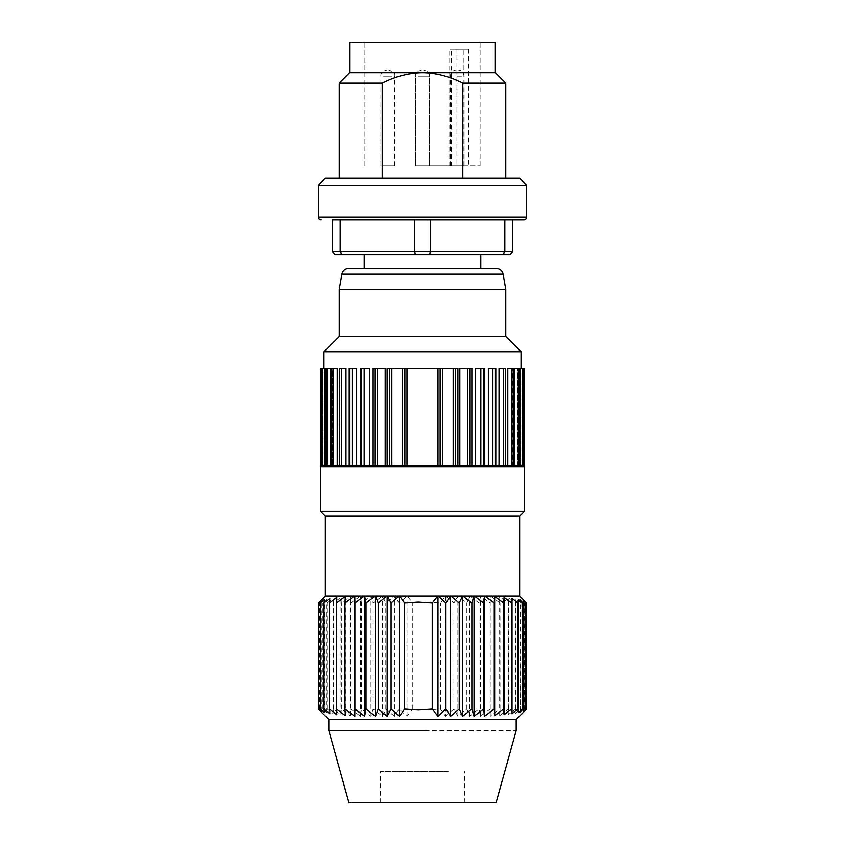 <?xml version="1.0" encoding="UTF-8"?>
<svg xmlns="http://www.w3.org/2000/svg" width="845" height="845" viewBox="0 0 845 845"><rect width="100%" height="100%" fill="white"/><g stroke="black" fill="none" stroke-linecap="round" stroke-linejoin="round"><path stroke-width="0.63" stroke-dasharray="4.22 3.17" d="M422.5 268.456L480.784 268.456M422.5 254.577L342.109 254.577L340.176 251.799L414.62 251.799L414.62 219.89L512.704 219.89L414.62 219.89L430.38 219.89L430.38 251.799L512.704 251.799L509.926 254.577L422.5 254.577L480.784 254.577L422.5 254.577L429.545 254.577L430.38 251.799L414.62 251.799L415.455 254.577L422.5 254.577L364.216 254.577M339.236 289.275L505.764 289.275M505.764 336.458L339.236 336.458M323.973 351.721L521.027 351.721M322.125 368.378L322.125 465.521L323.582 465.521L321.163 465.521L321.163 368.378L324.11 368.378L324.11 465.521L321.924 465.521L324.11 465.521L324.11 368.378L321.723 368.378L321.723 465.521L324.501 465.521L324.501 368.378L326.138 368.378L322.125 368.378L324.501 368.378L324.501 465.521L321.723 465.521L326.138 465.521L326.138 368.378L325.357 368.378L330.543 368.378L325.357 368.378L325.357 465.521L330.543 465.521L330.543 368.378L325.568 368.378L325.568 465.521L327.3 465.521L327.3 368.378L327.3 465.521L325.357 465.521L326.138 465.521L326.138 368.378L322.125 368.378L322.695 368.378L322.125 368.378L321.723 465.521M323.582 465.521L334.102 465.521L331.314 465.521L332.444 465.521L332.444 368.378L337.218 368.378L331.388 368.378L332.444 368.378L332.444 465.521L330.543 465.521M339.447 465.521L345.985 465.521L345.985 368.378L339.447 368.378L339.447 465.521L339.817 368.378L339.817 465.521L337.218 465.521L337.218 368.378L331.314 368.378L331.314 465.521M345.985 465.521L349.481 465.521L349.217 368.378L356.643 368.378L349.217 368.378L356.643 368.378L356.643 465.521L360.424 465.521L360.424 368.378L369.476 368.378L360.424 368.378L369.476 368.378L369.476 465.521L373.152 465.521L373.152 368.378L385.172 368.378L373.152 368.378L385.172 368.378L385.172 465.521L387.105 465.521L387.105 368.378L457.895 368.378L387.105 368.378L457.895 368.378L457.895 465.521L459.828 465.521L459.828 368.378L471.848 368.378L459.828 368.378L471.848 368.378L471.848 465.521L479.295 465.521L475.524 465.521L475.524 368.378L484.576 368.378L475.524 368.378L484.576 368.378L484.576 465.521L491.716 465.521L488.357 465.521L488.357 368.378L495.783 368.378L488.357 368.378L495.783 368.378L495.783 465.521L499.015 465.521L499.015 368.378L505.553 368.378L505.447 465.521L513.686 465.521L513.612 368.378L507.782 368.378L513.612 368.378L507.782 368.378L507.782 465.521L505.183 465.521L505.183 368.378L505.183 465.521M507.782 465.521L518.323 465.521L518.323 368.378L514.457 368.378L517.7 368.378L514.457 368.378L514.457 465.521L517.32 465.521L512.556 465.521L512.556 368.378L512.556 465.521L513.686 465.521L513.612 368.378L513.686 465.521M518.323 368.378L519.432 368.378L517.7 368.378L517.7 465.521L518.988 465.521L517.7 465.521L518.862 465.521L517.7 465.521L517.7 368.378L522.875 368.378L520.499 368.378L522.875 368.378L522.875 465.521L520.89 465.521L520.89 368.378L523.837 368.378L523.837 465.521L524.502 465.521M518.323 465.521L519.643 465.521L518.862 465.521L518.862 368.378L518.862 465.521L523.277 465.521L522.875 368.378M523.837 465.521L520.499 465.521L520.499 368.378L520.499 465.521L520.89 368.378L523.277 368.378L523.277 465.521M502.289 465.521L505.553 465.521M495.783 465.521L459.828 465.521M387.105 465.521L385.172 465.521M360.424 465.521L356.643 465.521M339.817 465.521L389.471 465.521L389.471 368.378M373.152 465.521L379.975 465.521L373.152 465.521M520.499 465.521L522.263 465.521L520.499 465.521M518.988 465.521L521.418 465.521M519.432 465.521L519.432 368.378M407.015 368.378L407.015 465.521L440.889 465.521L404.111 465.521L457.895 465.521M377.514 465.521L377.514 368.378M337.218 465.521L334.102 465.521L339.553 465.521L339.458 368.378M321.163 465.521L320.498 465.521M483.794 465.521L479.295 465.521L483.794 465.521M470.559 465.521L465.025 465.521L470.559 465.521M389.471 465.521L404.871 465.521L404.871 368.378M365.705 465.521L361.206 465.521L365.705 465.521M353.284 465.521L349.481 465.521L353.284 465.521M342.711 465.521L339.553 465.521M334.102 465.521L331.662 465.521M327.68 465.521L326.012 465.521M513.337 465.521L510.898 465.521M407.015 465.521L404.871 465.521M402.59 465.521L402.59 368.378M442.41 465.521L442.41 368.378M418.444 511.32L524.502 511.32M426.366 516.179L325.357 516.179L426.366 516.179M332.296 219.89L332.296 251.799L335.074 254.577L342.109 254.577M430.38 219.89L512.704 219.89L512.704 251.799M340.176 219.89L340.176 251.799L332.296 251.799M502.891 254.577L504.824 251.799L504.824 219.89M526.583 185.192L318.417 185.192M325.357 178.253L519.643 178.253M462.806 178.253L382.193 178.253L462.806 178.253L462.806 83.19C449.286 76.409 435.851 72.934 422.5 72.786C409.149 72.934 395.713 76.409 382.193 83.19L339.236 83.19M382.193 178.253L339.236 178.253L382.193 178.253L382.193 83.19M505.764 83.19L462.806 83.19M349.64 72.786L495.36 72.786M422.5 42.25L349.64 42.25M422.5 165.757L456.913 165.757L456.913 49.19L468.679 49.19L468.679 165.757L480.097 165.757L422.5 165.757C413.543 165.757 413.543 165.757 422.5 165.757C413.543 165.757 413.543 165.757 422.5 165.757C431.457 165.757 431.457 165.757 422.5 165.757C431.457 165.757 431.457 165.757 422.5 165.757C413.543 165.757 413.543 165.757 422.5 165.757C413.543 165.757 413.543 165.757 422.5 165.757C431.457 165.757 431.457 165.757 422.5 165.757C431.457 165.757 431.457 165.757 422.5 165.757M456.913 165.757L449.012 165.757L449.012 49.19L468.679 49.19M456.913 49.19L451.452 49.19L451.452 165.757L468.679 165.757M457.198 165.757C448.241 165.757 448.241 165.757 457.198 165.757C448.241 165.757 448.241 165.757 457.198 165.757C466.144 165.757 466.144 165.757 457.198 165.757C466.144 165.757 466.144 165.757 457.198 165.757M387.802 165.757C378.856 165.757 378.856 165.757 387.802 165.757C378.856 165.757 378.856 165.757 387.802 165.757C396.759 165.757 396.759 165.757 387.802 165.757C396.759 165.757 396.759 165.757 387.802 165.757M422.077 70.008L423.049 70.008L422.077 70.008M325.357 595.968L519.643 595.968M318.628 709.071L321.882 711.215L322.367 709.071L326.592 712.546L327.036 709.071L332.983 713.687L333.395 709.071L340.947 714.712L341.348 709.071L350.348 715.673L350.738 709.071L360.509 716.243L361.406 709.071L370.966 716.243L373.152 709.071L382.352 716.243L385.785 709.071L394.435 716.243L399.072 709.071L407.026 716.243L412.772 709.071L426.609 710.001L440.446 709.071L445.537 716.243L445.537 595.968L440.446 602.907L426.609 601.989L412.772 602.907L407.216 595.968L399.072 602.907L394.594 595.968L385.785 602.907L382.458 595.968L373.152 602.907L371.039 595.968L361.406 602.907L360.54 595.968L350.738 602.907L350.348 596.316L341.348 602.907L340.947 597.267L333.395 602.907L332.983 598.292L327.036 602.907L326.592 599.432L322.367 602.907L321.882 600.763L318.628 602.907M526.372 602.907L524.101 600.763L524.576 602.907L520.52 599.432L520.964 602.907L515.186 598.292L515.598 602.907L508.183 597.267L508.584 602.907L499.638 596.316L500.029 602.907L490.544 595.968L490.111 602.907L480.72 595.968L478.978 602.907L469.852 595.968L466.841 602.907L458.148 595.968L453.923 602.907L445.537 595.968M412.772 709.071L412.772 602.907M440.446 709.071L440.446 602.907M407.026 716.243L407.026 595.968M399.072 709.071L399.072 602.907M394.435 716.243L394.435 595.968M385.785 709.071L385.785 602.907M382.352 716.243L382.352 595.968M373.152 709.071L373.152 602.907M370.966 716.243L370.966 595.968M361.406 709.071L361.406 602.907M360.509 716.243L360.509 595.968M350.738 709.071L350.738 602.907M350.348 715.673L350.348 596.316M341.348 709.071L341.348 602.907M340.947 714.712L340.947 597.267M333.395 709.071L333.395 602.907M332.983 713.687L332.983 598.292M327.036 709.071L327.036 602.907M326.592 712.546L326.592 599.432M322.367 709.071L322.367 602.907M321.882 711.215L321.882 600.763M319.473 709.071L319.473 602.907M320.899 711.215L320.899 600.763M324.48 712.546L324.48 599.432M329.814 713.687L329.814 598.292M336.817 714.712L336.817 597.267M345.362 715.673L345.362 596.316M520.964 602.907L520.52 712.546L524.576 709.071L524.101 711.215L526.372 709.071M524.101 711.215L524.101 600.763M524.576 709.071L524.576 602.907M520.52 712.546L520.52 599.432M445.537 716.243L453.923 709.071L457.853 716.243L466.841 709.071L469.545 716.243L478.978 709.071L480.393 716.243L490.111 709.071L490.216 716.243L500.029 709.071L499.638 715.673L508.584 709.071L508.183 714.712L515.598 709.071L515.186 713.687L520.964 709.071M515.186 713.687L515.186 598.292M515.598 709.071L515.598 602.907M508.183 714.712L508.183 597.267M508.584 709.071L508.584 602.907M499.638 715.673L499.638 596.316M500.029 709.071L500.029 602.907M490.216 716.243L490.216 595.968M490.111 709.071L490.111 602.907M480.393 716.243L480.393 595.968M478.978 709.071L478.978 602.907M469.545 716.243L469.545 595.968M466.841 709.071L466.841 602.907M457.853 716.243L457.853 595.968M453.923 709.071L453.923 602.907M516.179 719.486L328.821 719.486M328.821 730.587L516.179 730.587M496.057 802.75L348.943 802.75M424.19 802.75L380.176 802.75L424.19 802.75M448.262 771.453L380.577 771.358L448.262 771.453M464.824 802.75L464.507 771.443M380.176 802.75L380.577 771.358M447.945 771.39L396.738 771.348M503.102 274.192L341.898 274.192M331.388 465.521L331.388 368.378L331.388 465.521M522.305 465.521L522.305 368.378M511.975 465.521L511.975 368.378M505.542 465.521L505.542 368.378M503.419 465.521L503.419 368.378M495.434 465.521L495.434 368.378M492.878 465.521L492.878 368.378M483.52 465.521L483.52 368.378M480.826 465.521L480.826 368.378M470.116 465.521L470.116 368.378M467.549 465.521L467.549 368.378M455.529 465.521L455.529 368.378M374.884 465.521L374.884 368.378M364.174 465.521L364.174 368.378M361.48 465.521L361.48 368.378M352.122 465.521L352.122 368.378M349.566 465.521L349.566 368.378M341.581 465.521L341.581 368.378M333.025 465.521L333.025 368.378M326.677 465.521L326.677 368.378M325.568 465.521L325.568 368.378M322.695 465.521L322.695 368.378M320.498 466.905L524.502 466.905M453.163 465.521L453.163 368.378M391.837 465.521L391.837 368.378M440.129 465.521L440.129 368.378M438.027 465.521L438.027 368.378M526.583 217.112L318.417 217.112M463.229 165.757L463.229 49.19M418.275 76.251L429.44 76.251L418.275 76.251M451.684 76.251L450.258 76.251C450.638 72.48 452.73 70.388 456.501 70.008M461.423 76.251L457.198 76.251L461.423 76.251M426.725 76.251L422.5 76.251L426.725 76.251M383.577 76.251L387.802 76.251L383.577 76.251M392.027 76.251L387.802 76.251L392.027 76.251M480.097 165.757L480.097 42.25M364.903 165.757L364.903 42.25M415.56 165.757L415.56 76.251C414.694 73.79 416.775 71.709 421.803 70.008C416.775 71.709 414.694 73.79 415.56 76.251L415.56 165.757M429.44 165.757L429.44 76.251C429.767 73.209 427.686 71.128 423.197 70.008C427.686 71.128 429.767 73.209 429.44 76.251L429.44 165.757M450.258 165.757L450.258 76.251M464.137 165.757L464.137 76.251C463.747 72.48 461.666 70.388 457.884 70.008M380.863 165.757L380.863 76.251C380.535 73.209 382.616 71.128 387.116 70.008M394.742 165.757L394.742 76.251C395.608 73.79 393.527 71.709 388.499 70.008"/><path stroke-width="1.27" d="M341.898 274.192L503.102 274.192L505.764 289.275L339.236 289.275L341.898 274.192C342.785 270.632 345.066 268.721 348.731 268.456L422.5 268.456M364.216 268.456L364.216 254.577L415.455 254.577L414.62 251.799L340.176 251.799L342.109 254.577L480.784 254.577L480.784 268.456L496.268 268.456L348.731 268.456M505.764 289.275L505.764 336.458L339.236 336.458L339.236 289.275M339.236 336.458L323.973 351.721L521.027 351.721L505.764 336.458M521.027 368.378L521.027 351.721M323.973 368.378L323.973 351.721M333.025 465.521L333.025 368.378L337.218 368.378L337.218 465.521L330.543 465.521L330.543 368.378L325.568 368.378M337.218 465.521L339.817 465.521M356.643 465.521L356.643 368.378L349.217 368.378L349.217 465.521L345.985 465.521L345.985 368.378L339.447 368.378L339.447 465.521L341.581 465.521L341.581 368.378M360.424 465.521L360.424 368.378L369.476 368.378L369.476 465.521L373.152 465.521L373.152 368.378L385.172 368.378L385.172 465.521M387.105 465.521L387.105 368.378L457.895 368.378L457.895 465.521M459.828 465.521L459.828 368.378L467.486 368.378L467.486 465.521L455.529 465.521L455.529 368.378M495.783 465.521L495.783 368.378L488.357 368.378L488.357 465.521L484.576 465.521L484.576 368.378L475.524 368.378L475.524 465.521L471.848 465.521L471.848 368.378L467.486 368.378M505.183 465.521L499.015 465.521L499.015 368.378L505.553 368.378L505.553 465.521L507.782 465.521L507.782 368.378L513.686 368.378L513.686 465.521L514.457 465.521L514.457 368.378L519.432 368.378M321.723 368.378L321.163 368.378L321.163 465.521L321.723 465.521L321.723 368.378M330.543 465.521L325.357 465.521L325.357 368.378L322.125 368.378M325.357 465.521L321.723 465.521M323.582 465.521L325.568 465.521M327.68 465.521L331.662 465.521L331.314 368.378L333.025 368.378M334.102 465.521L339.553 465.521L339.458 368.378M345.985 465.521L341.581 465.521M437.985 368.378L437.985 465.521L342.711 465.521M502.289 465.521L467.486 465.521M524.502 368.378L524.502 465.521L505.447 465.521M510.898 465.521L507.782 465.521M521.418 465.521L519.432 465.521M522.875 368.378L519.643 368.378L519.643 465.521M523.837 465.521L523.837 368.378L523.277 368.378L523.277 465.521M320.498 368.378L320.498 465.521L321.163 465.521M455.529 465.521L440.129 465.521L440.129 368.378M437.985 465.521L440.129 465.521M442.41 465.521L442.41 368.378M402.59 465.521L402.59 368.378M320.498 466.905L524.502 466.905L524.502 511.32L320.498 511.32L320.498 466.905L321.882 465.521M524.502 511.32L519.643 516.179L519.643 595.968L325.357 595.968L325.357 516.179L519.643 516.179L325.357 516.179L320.498 511.32M342.109 254.577L335.074 254.577L332.296 251.799L340.176 251.799L340.176 219.89L414.62 219.89L414.62 251.799L430.38 251.799L429.545 254.577L502.891 254.577L504.824 251.799L430.38 251.799L430.38 219.89M332.296 251.799L332.296 219.89L340.176 219.89M504.824 219.89L504.824 251.799L512.704 251.799L512.704 219.89L523.805 219.89L332.296 219.89M321.195 219.89A2.778 2.778 0 0 1 318.417 217.112L526.583 217.112L526.583 185.192L318.417 185.192L318.417 217.112M523.805 219.89A2.778 2.778 0 0 0 526.583 217.112M502.891 254.577L509.926 254.577L512.704 251.799M526.583 185.192L519.643 178.253L325.357 178.253L318.417 185.192M462.806 178.253L462.806 83.19L505.764 83.19L505.764 178.253M382.193 178.253L382.193 83.19C395.713 76.409 409.149 72.934 422.5 72.786C435.851 72.934 449.286 76.409 462.806 83.19M339.236 178.253L339.236 83.19L382.193 83.19M505.764 83.19L495.36 72.786L349.64 72.786L339.236 83.19M422.5 42.25L495.36 42.25L349.64 42.25L349.64 72.786M319.473 602.907L318.628 602.907L320.899 600.763L320.424 602.907L324.48 599.432L324.036 602.907L329.814 598.292L329.402 602.907L336.817 597.267L336.416 602.907L345.362 596.316L344.971 602.907L354.456 595.968M484.819 595.968L494.262 602.907L494.652 596.316L503.652 602.907L504.053 597.267L511.605 602.907L512.017 598.292L517.964 602.907L518.407 599.432L522.632 602.907L523.118 600.763L525.527 602.907L525.527 709.071L526.372 709.071L523.118 711.215L522.632 709.071L518.407 712.546L517.964 709.071L512.017 713.687L511.605 709.071L504.053 714.712L503.652 709.071L494.652 715.673L494.262 709.071L484.491 716.243L483.593 709.071L474.034 716.243L471.848 709.071L462.648 716.243L459.215 709.071L450.565 716.243L445.928 709.071L437.974 716.243L432.228 709.071L418.391 710.001L404.554 709.071L399.463 716.243L391.077 709.071L387.147 716.243L378.159 709.071L375.455 716.243L366.022 709.071L364.607 716.243L354.889 709.071L354.784 716.243L354.784 595.968L354.889 602.907L364.279 595.968M364.649 595.968L366.022 602.907L375.148 595.968M375.55 595.968L378.159 602.907L386.852 595.968M387.274 595.968L391.077 602.907L399.189 595.968M399.632 595.968L404.554 602.907L418.391 601.989L432.228 602.907L437.784 595.968M438.238 595.968L445.928 602.907L450.406 595.968M450.85 595.968L459.215 602.907L462.542 595.968M462.954 595.968L471.848 602.907L473.96 595.968M474.351 595.968L483.593 602.907L484.46 595.968M525.527 602.907L526.372 602.907L525.527 602.907M354.784 716.243L344.971 709.071L344.971 602.907M344.971 709.071L345.362 715.673L336.416 709.071L336.817 714.712L329.402 709.071L329.814 713.687L324.036 709.071L324.48 712.546L320.424 709.071L320.899 711.215L318.628 709.071L319.473 709.071M318.628 709.071L318.628 602.907M320.424 709.071L320.424 602.907M324.036 709.071L324.036 602.907M329.402 709.071L329.402 602.907M336.416 709.071L336.416 602.907M354.889 709.071L354.889 602.907M364.607 716.243L364.607 595.968M366.022 709.071L366.022 602.907M375.455 716.243L375.455 595.968M378.159 709.071L378.159 602.907M387.147 716.243L387.147 595.968M391.077 709.071L391.077 602.907M399.463 716.243L399.463 595.968M404.554 709.071L404.554 602.907M432.228 709.071L432.228 602.907M437.974 716.243L437.974 595.968M445.928 709.071L445.928 602.907M450.565 716.243L450.565 595.968M459.215 709.071L459.215 602.907M462.648 716.243L462.648 595.968M471.848 709.071L471.848 602.907M474.034 716.243L474.034 595.968M483.593 709.071L483.593 602.907M484.491 716.243L484.491 595.968M494.262 709.071L494.262 602.907M494.652 715.673L494.652 596.316M503.652 709.071L503.652 602.907M504.053 714.712L504.053 597.267M511.605 709.071L511.605 602.907M512.017 713.687L512.017 598.292M517.964 709.071L517.964 602.907M518.407 712.546L518.407 599.432M522.632 709.071L522.632 602.907M523.118 711.215L523.118 600.763M526.372 709.071L526.372 602.907M318.882 709.546L328.821 719.486L516.179 719.486L526.118 709.546M426.229 730.587L328.821 730.587L328.821 719.486M328.821 730.587L348.943 802.75L496.057 802.75L516.179 730.587L516.179 719.486M322.695 465.521L322.695 368.378M326.677 465.521L326.677 368.378M349.566 465.521L349.566 368.378M352.122 465.521L352.122 368.378M361.48 465.521L361.48 368.378M364.174 465.521L364.174 368.378M374.884 465.521L374.884 368.378M377.451 465.521L377.451 368.378M389.471 465.521L389.471 368.378M470.116 465.521L470.116 368.378M480.826 465.521L480.826 368.378M483.52 465.521L483.52 368.378M492.878 465.521L492.878 368.378M495.434 465.521L495.434 368.378M503.419 465.521L503.419 368.378M505.542 465.521L505.542 368.378M511.975 465.521L511.975 368.378M518.323 465.521L518.323 368.378M522.305 465.521L522.305 368.378M391.837 465.521L391.837 368.378M453.163 465.521L453.163 368.378M404.871 465.521L404.871 368.378M406.973 465.521L406.973 368.378M503.102 274.192C502.215 270.632 499.934 268.721 496.268 268.456M524.502 466.905L523.118 465.521M495.36 72.786L495.36 42.25M325.357 595.968L318.892 602.443M519.643 595.968L526.108 602.443"/></g></svg>
